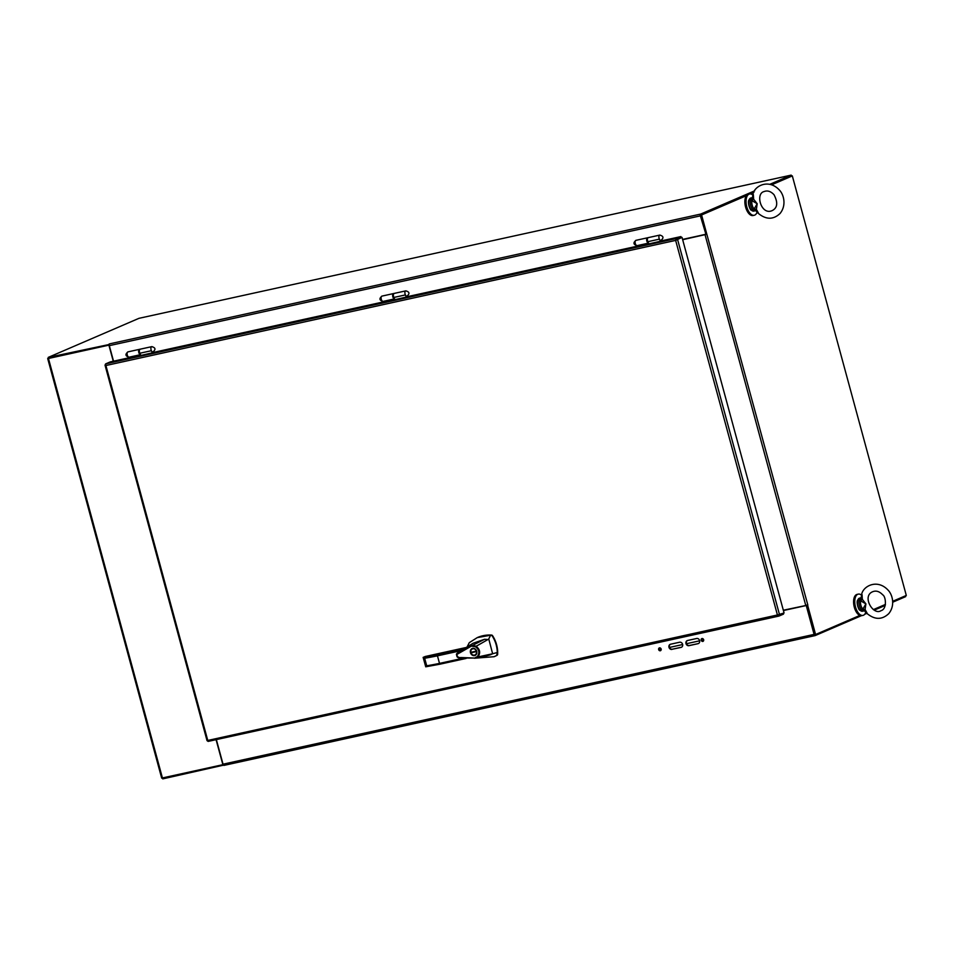 <?xml version="1.0" encoding="UTF-8"?>
<svg xmlns="http://www.w3.org/2000/svg" width="954" height="954" viewBox="0 0 954 954"><rect width="100%" height="100%" fill="white"/><g stroke="black" fill="none" stroke-linecap="round" stroke-linejoin="round"><path stroke-width="1.43" d="M892.67 601.306L906.3 595.439L792.321 175.906L771.571 184.659L791.939 175.894M703.754 639.919L701.75 640.349L703.754 639.919M699.652 640.814L686.582 643.688L699.652 640.814M682.647 644.546L669.577 647.42L682.647 644.546M661.253 649.245L659.25 649.686L661.253 649.245M48.463 358.203L47.7 358.573L161.679 778.106L223.188 764.619M162.442 778.011L48.463 358.477L47.7 358.573M48.463 358.477L109.221 345.074L48.69 358.31M216.081 739.672L222.89 764.738M108.911 345.205L113.264 361.232M861.343 615.712L815.217 635.567A1.538 0.775 -102.4 0 1 815.145 635.591A1.538 0.775 -102.4 0 1 814.096 634.398L806.249 605.528L807.597 605.122L815.575 634.505L814.716 634.696L806.989 604.979M682.635 239.621L706.222 234.124M746.386 195.677L701.584 214.972L706.759 234.004L705.9 234.195L700.725 215.163L746.6 195.403L700.963 215.055M750.011 193.936L753.922 192.255L750.011 193.936M815.575 634.505L859.852 615.437M865.516 613.005L866.125 612.742C874.222 619.873 881.746 620.183 888.734 613.66C895.389 605.551 892.515 594.712 888.21 590.276C876.893 577.909 861.808 586.829 861.545 595.463L861.176 597.502M873.339 609.63L885.455 604.419M701.584 214.972L700.725 215.163M792.321 175.906L771.81 184.73M753.815 192.481L750.416 193.948M783.329 610.226L807.597 605.122M807.752 604.717L706.759 234.004M706.222 234.398L682.659 239.716M223.546 765.156L162.752 778.881L162.514 777.999M892.717 602.201L905.704 596.608L905.477 595.797M885.252 605.42L874.21 610.166M866.745 613.386L864.718 614.257M783.389 610.441L806.726 605.313L814.931 634.589M783.413 610.536L806.249 605.528M698.03 643.676L688.967 645.667A2.683 2.313 66.7 0 1 687.56 640.492L696.623 638.5A2.683 2.313 66.7 0 1 698.03 643.676L689.444 645.464A2.683 2.313 66.7 0 1 687.44 640.528M702.824 641.422A1.514 1.3 66.7 0 1 701.834 638.584A1.514 1.3 66.7 0 1 703.026 641.362A1.514 1.3 66.7 0 1 702.824 641.422M216.355 739.612L223.033 764.19A1.538 0.775 77.6 0 0 224.083 765.37A1.538 0.775 77.6 0 0 224.154 765.346L815.074 635.602M660.323 650.759A1.514 1.3 66.7 0 1 659.333 647.909A1.514 1.3 66.7 0 1 660.526 650.688A1.514 1.3 66.7 0 1 660.323 650.759M671.962 649.4A2.683 2.313 66.7 0 1 670.555 644.224L679.63 642.233A2.683 2.313 66.7 0 1 681.037 647.408L672.451 649.197A2.683 2.313 66.7 0 1 670.447 644.26M703.253 641.231A1.514 1.3 66.7 0 1 702.084 638.512M660.752 650.556A1.514 1.3 66.7 0 1 659.584 647.838M681.621 647.17A2.683 2.313 66.7 0 1 681.514 647.206L672.451 649.197M109.245 344.477L48.237 357.392L48.511 358.37L109.221 345.038M48.237 357.392L138.962 318.326L791.188 175.119L791.45 176.096M791.188 175.119L770.021 184.229M754.674 190.836L700.701 214.066A1.538 0.775 77.6 0 0 700.379 215.866L705.9 234.195L700.856 215.652M109.126 344.024L109.662 343.845A1.538 0.775 77.6 0 0 109.316 345.646L113.538 361.172M109.662 343.845L700.701 214.066M705.411 234.398L682.575 239.406M676.136 240.205L681.168 237.57L680.894 236.592L661.194 240.921M783.246 613.303L783.472 614.126L778.977 616.057A1.538 0.775 -102.4 0 1 778.905 616.081A1.538 0.775 -102.4 0 1 778.249 615.735L777.427 614.996L675.647 240.408L675.992 239.347L675.659 240.408L682.027 237.379L676.672 239.502M140.798 355.186L110.282 361.888L105.787 363.82A1.538 0.775 77.6 0 0 105.369 364.643L105.739 364.941M207.781 740.507L207.638 741.019A1.538 0.775 77.6 0 0 208.294 741.377A1.538 0.775 77.6 0 0 208.366 741.353L778.834 616.093M778.249 615.735L777.427 614.996A1.538 0.775 -102.4 0 1 777.427 614.984L784.069 612.957L682.027 237.379M207.233 740.566L777.427 614.984M675.647 240.408L105.906 365.513L105.477 364.869M675.992 239.347A1.538 0.775 -102.4 0 1 676.41 238.524L680.894 236.592M648.815 243.64L407.191 296.694M394.801 299.413L153.177 352.467M660.406 241.267L648.935 243.902M152.39 352.813L140.93 355.448M406.392 297.04L394.932 299.675M140.536 349.176A2.719 1.371 77.6 0 0 140.226 349.176A2.719 1.371 77.6 0 0 139.856 353.242L151.364 350.714A2.719 1.371 77.6 0 0 152.914 351.954A2.719 1.371 77.6 0 0 152.926 351.954A2.719 1.371 -102.4 0 1 152.628 351.954A2.719 1.371 -102.4 0 1 150.959 349.307A2.719 1.371 -102.4 0 1 151.769 346.648A2.719 1.371 -102.4 0 1 152.068 346.648M151.364 350.714L152.485 353.004M140.965 355.532L139.856 353.242M153.069 352.801L153.415 351.799M393.895 293.57A2.719 1.371 77.6 0 0 393.513 293.558A2.719 1.371 77.6 0 0 392.738 296.384A2.719 1.371 77.6 0 0 394.551 298.888L383.15 301.404A2.719 1.371 77.6 0 0 383.269 301.357M393.93 297.6A2.719 1.371 -102.4 0 1 394.24 293.403A2.719 1.371 -102.4 0 1 394.324 293.391M394.539 293.403A2.719 1.371 77.6 0 0 394.24 293.403A2.719 1.371 77.6 0 0 393.859 297.457L405.378 294.929A2.719 1.371 77.6 0 0 406.917 296.181A2.719 1.371 77.6 0 0 406.929 296.181A2.719 1.371 -102.4 0 1 406.631 296.181A2.719 1.371 -102.4 0 1 404.961 293.534A2.719 1.371 -102.4 0 1 405.772 290.875A2.719 1.371 -102.4 0 1 406.07 290.875M405.378 294.929L406.487 297.231M394.968 299.759L393.859 297.457M407.072 297.028L407.418 296.026M647.909 237.796A2.719 1.371 77.6 0 0 647.527 237.784A2.719 1.371 77.6 0 0 646.74 240.599A2.719 1.371 77.6 0 0 648.553 243.115M647.933 241.827A2.719 1.371 -102.4 0 1 648.243 237.629A2.719 1.371 -102.4 0 1 648.326 237.618M648.541 237.629A2.719 1.371 77.6 0 0 648.243 237.629A2.719 1.371 77.6 0 0 647.861 241.684L659.381 239.156A2.719 1.371 77.6 0 0 660.919 240.408A2.719 1.371 77.6 0 0 660.931 240.408A2.719 1.371 -102.4 0 1 660.645 240.408A2.719 1.371 -102.4 0 1 658.964 237.761A2.719 1.371 -102.4 0 1 659.774 235.101A2.719 1.371 -102.4 0 1 660.085 235.101M659.381 239.156L660.49 241.457M648.982 243.985L647.861 241.684M661.074 241.255L661.42 240.253M139.892 349.343A2.719 1.371 77.6 0 0 139.511 349.331A2.719 1.371 77.6 0 0 138.724 352.157A2.719 1.371 77.6 0 0 140.548 354.661L129.136 357.178A2.719 1.371 77.6 0 0 129.267 357.13M139.928 353.385A2.719 1.371 -102.4 0 1 140.226 349.176A2.719 1.371 -102.4 0 1 140.31 349.164M752.897 195.105A10.888 5.497 77.6 0 0 749.57 193.996A10.888 5.497 77.6 0 0 746.529 205.814A10.888 5.497 77.6 0 0 754.232 215.27A10.888 5.497 77.6 0 0 754.745 215.103A10.888 5.497 77.6 0 0 757.071 212.217M749.57 193.996L748.389 194.258A10.888 5.497 77.6 0 0 745.348 206.076A10.888 5.497 77.6 0 0 753.052 215.521L754.232 215.27M753.636 199.231L757.19 203.739L751.883 200.686L753.636 199.231L753.35 194.58M752.467 197.371L752.837 195.343C753.1 186.71 768.173 177.79 779.49 190.156C783.806 194.58 786.68 205.432 780.014 213.529C773.038 220.052 765.502 219.742 757.416 212.611L756.093 211.013M755.282 209.117L754.137 208.974L757.19 203.739L756.391 209.367L755.282 209.117L756.784 211.049L752.849 209.677L755.651 210.655M758.347 212.957L756.391 209.367M752.134 197.728L750.404 200.662L751.132 200.519L752.277 197.681M751.132 200.519L751.883 200.686A6.177 3.124 77.6 0 0 754.137 208.974L753.565 209.475M752.778 199.935L752.944 196.918M862.344 599.362L865.898 603.87L860.591 600.817L862.344 599.362L862.058 594.712M863.99 609.248L862.845 609.105L865.898 603.87L865.099 609.487L863.99 609.248L865.493 611.18L861.557 609.809L864.36 610.787M867.055 613.088L865.099 609.487M860.854 597.872L859.113 600.793L859.84 600.65L860.985 597.812M859.84 600.65L860.591 600.817A6.177 3.124 77.6 0 0 862.845 609.105L862.273 609.606M861.498 600.066L861.653 597.037M864.801 611.144L866.125 612.742M861.605 595.224A10.888 5.497 77.6 0 0 858.278 594.127A10.888 5.497 77.6 0 0 855.237 605.945A10.888 5.497 77.6 0 0 862.941 615.39A10.888 5.497 77.6 0 0 863.453 615.235A10.888 5.497 77.6 0 0 865.779 612.349M858.278 594.127L857.097 594.39A10.888 5.497 77.6 0 0 854.057 606.195A10.888 5.497 77.6 0 0 861.772 615.652L862.941 615.39M701.476 235.495L705.721 234.267M484.167 656.459L489.951 654.957L475.819 658.069L458.6 657.616C456.537 656.471 456.119 654.969 457.371 653.12L484.56 639.287L473.053 643.27L460.889 650.795M489.951 654.957L492.634 653.764L477.966 656.936L475.807 658.081L461.176 657.544C458.421 657.831 457.014 656.781 456.942 654.408L472.385 645.56M460.985 650.723L460.782 650.855C454.76 654.575 456.739 653.705 456.93 656.531C457.407 657.461 458.719 657.95 460.865 657.986L475.796 658.081L475.39 657.568L477.358 656.543C479.862 652.87 479.206 649.591 475.402 646.705L488.663 639.132L490.618 635.221L477.238 637.618L469.285 642.674L467.043 647.027M484.56 639.287L488.925 639.574L492.634 653.764L497.284 652.488C497.141 646.538 495.436 641.005 492.192 635.877L491.191 635.245A40.032 34.38 -113.3 0 0 490.618 635.221M474.496 658.224L494.1 656.71L496.676 655.446L497.284 652.488M472.373 645.56L475.796 646.073C480.029 649.197 480.756 652.822 477.966 656.936L477.358 656.543M427.559 655.994L466.387 647.432L425.234 656.495L425.663 657.294L425.234 656.495L423.171 657.389L424.041 657.878L423.147 657.389L437.171 654.814L439.734 664.234L425.734 666.798L423.135 657.389L424.661 658.248A79.587 6.654 -15.2 0 0 436.92 655.958L461.14 650.64M463.012 658.224L438.971 663.507L439.734 664.234L438.971 663.507A79.587 6.654 164.8 0 1 426.712 665.797L425.711 666.81L439.675 664.246L466.112 658.439L439.734 664.234M472.29 646.287L475.402 646.705M474.639 655.601A3.768 3.232 66.7 0 1 472.158 648.517A3.768 3.232 66.7 0 1 475.14 655.434A3.768 3.232 66.7 0 1 474.639 655.601M494.267 656.638A40.032 34.38 -113.3 0 0 494.506 656.531A40.032 34.38 -113.3 0 0 497.082 655.279A1.348 1.157 -113.3 0 0 497.654 654.301A27.797 23.874 -113.3 0 0 492.598 635.71A1.348 1.157 -113.3 0 0 491.596 635.078A40.032 34.38 -113.3 0 0 477.644 637.439A40.032 34.38 -113.3 0 0 477.429 637.534M427.44 656.018L427.285 656.936L427.499 655.994L425.245 656.495L424.816 657.544L425.234 656.495L424.816 657.544M473.136 655.004A3.768 3.232 -113.3 0 0 475.45 655.279M472.492 648.398A3.768 3.232 -113.3 0 0 471.097 650.27M475.235 654.778A3.232 2.767 -113.3 0 0 476.833 653.407M476.857 651.415L471.014 652.834L476.869 651.451M474.794 648.672A3.232 2.767 -113.3 0 0 472.695 648.899M476.428 651.642A3.232 2.767 66.7 0 1 471.014 652.834M476.296 651.117L470.871 652.309A3.232 2.767 66.7 0 1 476.296 651.117L476.714 650.938M806.977 605.206L807.835 605.027M705.066 234.803L805.725 605.313M223.033 764.19L814.096 634.398M109.316 345.646L700.379 215.866M647.444 237.808L635.984 240.325A2.719 1.371 77.6 0 0 635.865 240.36A2.719 1.371 77.6 0 0 635.257 243.401A2.719 1.371 77.6 0 0 637.153 245.631A2.719 1.371 77.6 0 0 637.284 245.583M105.906 365.513L207.674 740.089M676.41 238.524L105.787 363.82M779.573 614.889L677.531 239.323M752.217 197.681L750.905 197.967A6.726 3.399 77.6 0 0 749.033 205.265A6.726 3.399 77.6 0 0 753.791 211.096L755.186 210.798M752.849 209.677A6.726 3.399 -102.4 0 1 750.404 200.662M751.382 210.095A6.189 3.124 -102.4 0 1 749.14 199.899M860.925 597.812L859.626 598.098A6.726 3.399 77.6 0 0 857.753 605.385A6.726 3.399 77.6 0 0 862.511 611.228L863.895 610.918M861.557 609.809A6.726 3.399 -102.4 0 1 859.113 600.793M860.091 610.214A6.189 3.124 -102.4 0 1 857.861 600.018M437.171 654.814L464.169 648.887M424.661 658.248L426.712 665.797M381.982 296.098A2.719 1.371 77.6 0 0 381.85 296.134A2.719 1.371 77.6 0 0 381.254 299.174A2.719 1.371 77.6 0 0 383.15 301.404C379.346 300.355 378.965 298.59 381.982 296.098L393.43 293.582M127.979 351.871A2.719 1.371 77.6 0 0 127.848 351.907A2.719 1.371 77.6 0 0 127.252 354.948A2.719 1.371 77.6 0 0 129.136 357.178C125.344 356.128 124.95 354.363 127.979 351.871L139.427 349.355M815.145 635.591L224.083 765.37M635.984 240.325C632.967 242.817 633.349 244.582 637.153 245.631L648.565 243.127M208.294 741.377L778.905 616.081M105.012 365.108L207.042 740.674M152.914 351.954L152.938 351.954C155.955 349.426 155.574 347.65 151.769 346.648L139.511 349.331M393.513 293.558L405.772 290.875C409.576 291.876 409.958 293.653 406.941 296.181L406.941 296.181M647.527 237.784L659.774 235.101C663.579 236.103 663.972 237.88 660.943 240.408L660.943 240.408M774.016 194.711C770.772 191.289 767.469 190.24 764.082 191.563C754.996 193.602 761.28 215.783 772.263 210.56C777.522 207.853 778.106 202.57 774.016 194.711M750.905 197.967L748.914 200.03C747.244 202.451 750.381 210.631 751.084 210.035L753.791 211.096M882.724 594.843C879.493 591.42 876.177 590.371 872.791 591.683C861.45 596.083 873.244 615.879 880.971 610.691C887.232 609.105 885.908 596.381 882.724 594.843M859.626 598.098L857.622 600.161C855.965 602.582 859.089 610.763 859.792 610.155L862.511 611.228M480.458 657.044L484.215 656.447M425.245 656.495L423.135 657.389M475.557 654.671L474.925 654.933M473.005 648.744L472.373 649.006"/></g></svg>
